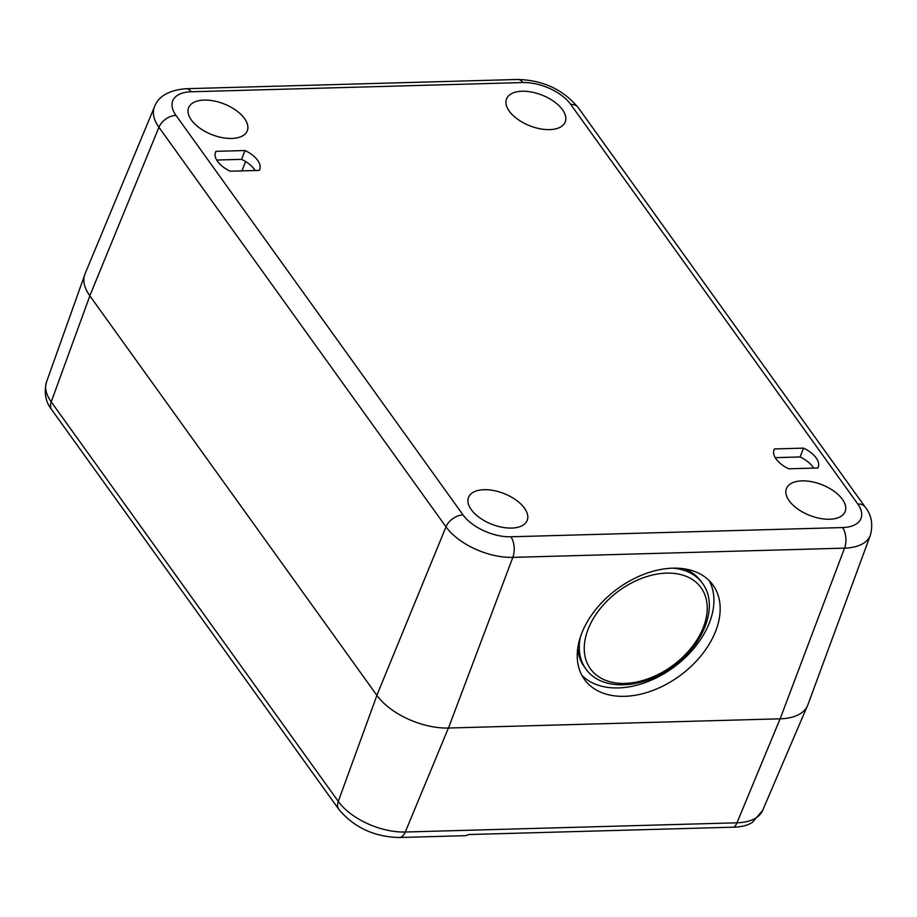 <?xml version="1.0" encoding="UTF-8"?>
<svg xmlns="http://www.w3.org/2000/svg" width="917" height="917" viewBox="0 0 917 917"><rect width="100%" height="100%" fill="white"/><g stroke="black" fill="none" stroke-linecap="round" stroke-linejoin="round"><path stroke-width="1.38" d="M774.452 448.94L803.533 448.138A23.727 12.437 -158.6 0 1 818.228 467.131A23.727 12.437 -158.6 0 1 817.804 468.002L788.723 468.805A23.727 12.437 -158.6 0 1 774.028 449.811A23.727 12.437 -158.6 0 1 774.452 448.94L773.742 450.728M813.597 468.117A23.727 12.437 21.4 0 0 800.082 456.953L775.197 457.652M800.082 456.953L803.533 448.138M215.931 151.339L245.022 150.526A23.727 12.437 -158.6 0 1 259.706 169.519A23.727 12.437 -158.6 0 1 259.293 170.39L230.201 171.204A23.727 12.437 -158.6 0 1 215.518 152.199A23.727 12.437 -158.6 0 1 215.931 151.339L215.231 153.128M255.075 170.505A23.727 12.437 21.4 0 0 241.561 159.352L216.687 160.039M241.561 159.352L245.022 150.526M175.984 115.382A37.333 19.566 -158.6 0 1 191.16 91.769A14.832 7.955 -91.6 0 0 186.14 88.708C169.015 90.164 158.469 96.182 154.503 106.75L85.063 273.782A55.88 29.275 21.4 0 0 89.809 295.778L376.864 695.327A55.88 29.275 21.4 0 0 448.459 728.029L780.149 718.813A55.88 29.275 21.4 0 0 807.854 704.898L870.393 535.15A52.166 27.338 21.4 0 1 844.534 548.148A14.832 7.955 -91.6 0 0 842.574 527.562L510.872 536.789A37.333 19.566 -158.6 0 1 463.039 514.93L175.984 115.382A14.832 9.823 144.3 0 0 158.939 127.28L445.994 526.839A14.832 9.823 -35.7 0 1 463.039 514.93M581.424 634.106A79.722 53.495 -36.7 0 1 644.479 574.065A79.722 53.495 -36.7 0 1 712.658 584.633A79.722 53.495 -36.7 0 1 680.643 675.153A79.722 53.495 -36.7 0 1 584.748 679.841A79.722 53.495 -36.7 0 1 581.424 634.106M524.455 508.156A31.522 16.517 -158.6 0 1 527.206 520.398A31.522 16.517 -158.6 0 1 491.833 524.272A31.522 16.517 -158.6 0 1 468.518 497.392A31.522 16.517 -158.6 0 1 493.747 490.561A31.522 16.517 -158.6 0 1 524.455 508.156M244.541 118.534A31.522 16.517 -158.6 0 1 247.292 130.776A31.522 16.517 -158.6 0 1 211.919 134.65A31.522 16.517 -158.6 0 1 188.604 107.77A31.522 16.517 -158.6 0 1 213.833 100.939A31.522 16.517 -158.6 0 1 244.541 118.534M562.476 109.696A31.522 16.517 -158.6 0 1 565.227 121.938A31.522 16.517 -158.6 0 1 529.843 125.812A31.522 16.517 -158.6 0 1 506.528 98.933A31.522 16.517 -158.6 0 1 531.768 92.101A31.522 16.517 -158.6 0 1 562.476 109.696M842.391 499.318A31.522 16.517 -158.6 0 1 845.142 511.56A31.522 16.517 -158.6 0 1 809.768 515.434A31.522 16.517 -158.6 0 1 786.442 488.555A31.522 16.517 -158.6 0 1 811.683 481.723A31.522 16.517 -158.6 0 1 842.391 499.318M684.414 568.861A72.305 48.521 -36.7 0 1 700.473 580.679L702.113 582.891A72.305 48.521 143.3 0 0 673.124 568.173M580.323 637.235A72.305 48.521 143.3 0 0 586.101 669.238L584.461 667.026A72.305 48.521 -36.7 0 1 577.744 648.262M581.928 675.416A79.722 53.495 143.3 0 0 674.396 666.762A79.722 53.495 143.3 0 0 709.231 580.679M245.596 161.53L241.928 170.871M780.103 718.813L736.981 822.801L405.28 832.017A14.832 7.955 88.4 0 1 399.331 837.519L465.366 835.674A14.832 7.955 -91.6 0 0 468.266 834.55L733.932 827.168A50.309 26.364 21.4 0 0 752.295 822.423L762.635 810.456A52.292 27.395 -158.6 0 1 736.981 822.801A14.832 7.955 88.4 0 1 733.932 827.168M376.864 695.327L445.994 526.839A52.166 27.338 21.4 0 0 512.832 557.376A14.832 7.955 -91.6 0 0 510.872 536.789M154.503 106.75A52.166 27.338 21.4 0 0 158.939 127.28L89.809 295.778M448.459 728.029L512.832 557.376L844.534 548.148L780.149 718.813M191.16 91.769L522.862 82.553A14.832 7.955 -91.6 0 0 517.841 79.481L186.14 88.708M522.862 82.553A37.333 19.566 -158.6 0 1 570.706 104.4A14.832 9.823 -35.7 0 1 578.134 107.507L865.189 507.067A14.832 9.823 144.3 0 0 857.75 503.96A37.333 19.566 -158.6 0 1 842.574 527.562M570.706 104.4L857.75 503.96M587.854 629.876A68.603 46.033 -36.7 0 1 692.702 579.727A68.603 46.033 -36.7 0 1 656.687 675.199A68.603 46.033 -36.7 0 1 587.854 629.876M448.402 728.041L405.28 832.017A52.292 27.395 -158.6 0 1 338.281 801.412A14.832 9.823 144.3 0 0 338.866 809.413L51.822 409.853A14.832 9.823 -35.7 0 1 51.226 401.864A52.292 27.395 -158.6 0 1 46.515 381.965L84.33 275.994M376.91 695.395L338.281 801.412L51.226 401.864L89.855 295.836M865.189 507.067C871.471 514.804 873.213 524.157 870.393 535.15M578.134 107.507C563.004 89.476 542.898 80.134 517.841 79.481M586.101 669.238C601.965 691.922 644.594 689.171 674.958 665.089C705.276 642.634 718.79 604.039 702.113 582.891M51.822 409.853C45.563 402.082 43.798 392.785 46.515 381.965M338.866 809.413C354.054 827.501 374.205 836.866 399.331 837.519M762.635 810.456L806.88 707.007"/></g></svg>
